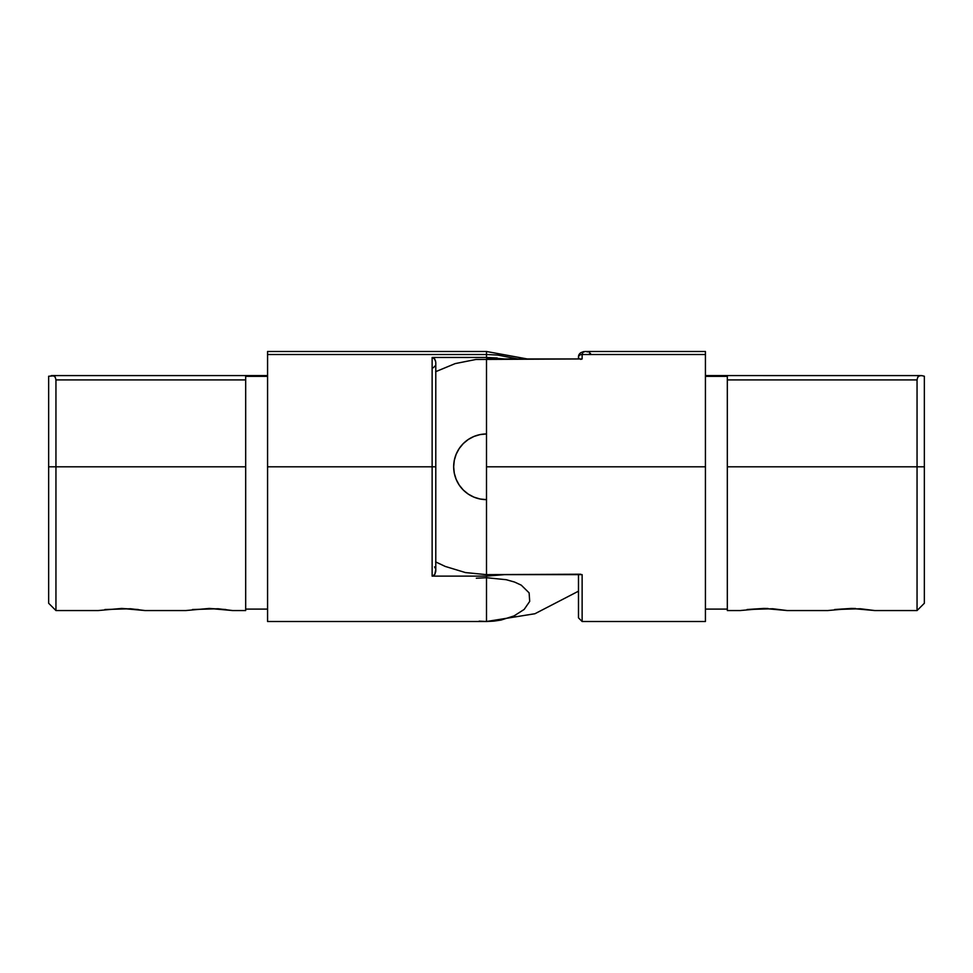 <?xml version="1.0" encoding="UTF-8"?>
<svg xmlns="http://www.w3.org/2000/svg" width="973" height="973" viewBox="0 0 973 973"><rect width="100%" height="100%" fill="white"/><g stroke="black" fill="none" stroke-linecap="round" stroke-linejoin="round"><path stroke-width="1.46" d="M828.376 610.485L851.387 608.441L874.861 610.558L860.314 608.757L834.676 609.512L851.205 608.441M740.806 610.485L763.817 608.441L787.291 610.558L772.744 608.757L747.106 609.512L763.635 608.441M486.5 499.636A32.839 32.839 0 0 1 453.661 466.797L454.294 473.206L456.167 479.361L459.195 485.041L463.282 490.015L468.256 494.102L473.936 497.13L480.09 499.003L486.5 499.636M582.134 574.642L582.134 621.504L582.134 574.642L486.5 574.642L580.699 574.216M578.485 574.642L578.485 617.855L582.134 621.504L705.425 621.504L705.425 466.797L486.5 466.797L486.5 574.642L465.459 572.574L445.233 566.432L435.661 561.908M435.661 371.686L455.194 363.598L475.931 359.475L582.134 358.952L486.5 358.952L486.5 466.797L705.425 466.797L705.425 354.5L582.134 354.5L582.134 358.952L580.699 359.378L582.134 358.952L582.134 354.5L705.425 354.5L705.425 351.569M921.115 375.578L705.425 375.578L921.723 375.614L919.412 375.858L917.709 377.256L917.053 379.908L727.317 379.908L727.317 376.356L705.425 376.356L727.317 376.356L727.317 379.908L917.053 379.908L917.053 610.558L917.053 466.797L727.317 466.797L727.317 610.558L727.317 466.797L917.053 466.797L917.053 379.908L917.709 377.256L919.412 375.858L921.723 375.614L924.35 376.235L924.35 466.797L917.053 466.797L924.35 466.797L924.35 603.26L924.35 376.235L921.723 375.614L924.35 376.235M727.317 609.098L705.425 609.098L727.317 609.098M740.319 610.558L727.317 610.558M827.889 610.558L787.291 610.558M727.317 379.908L727.317 466.797L727.317 379.908M763.817 608.441L768.074 608.514M851.387 608.441L855.644 608.514M705.425 621.504L705.425 351.496L585.101 351.496L582.803 352.396L582.134 354.5A3.649 2.651 180 0 0 578.497 357.042A3.649 2.651 -0 0 1 582.134 354.5M589.237 352.725L590.526 353.467M586.901 351.776L587.51 351.958M486.5 433.958L480.09 434.59L473.936 436.463L468.256 439.492L463.282 443.579L459.195 448.553L456.167 454.233L454.294 460.387L453.661 466.797A32.839 32.839 0 0 1 486.5 433.958M465.666 492.18L463.282 490.015M456.167 479.361L454.294 473.206L453.661 466.797M493.846 621.139L486.5 621.504L486.5 577.719L506.215 579.701L514.535 582.049L521.248 585.15L529.117 592.861L529.701 601.399L524.167 609.426L514.085 615.897L501.022 620.069L493.846 621.139M479.154 621.139L486.5 621.504L486.5 577.719L476.32 578.217M579.47 358.952A3.649 2.651 -0 0 1 578.497 357.042M48.65 603.26L48.65 376.235L53.588 375.87L55.291 377.256L55.948 379.908L245.683 379.908L245.683 466.797L245.683 379.908L55.948 379.908L55.948 466.797L245.683 466.797L245.683 610.558L245.683 466.797L55.948 466.797L55.948 379.908L55.291 377.256L53.588 375.87L48.65 376.235L48.65 466.797L55.948 466.797L48.65 466.797L48.65 603.26L55.948 610.558L55.948 466.797L55.948 610.558L98.139 610.558L121.637 608.441L138.275 609.512M121.637 608.441L145.111 610.558L185.709 610.558L209.207 608.441L225.845 609.512M435.758 362.114L434.773 359.086L432.134 357.468L432.134 466.797L435.782 466.797L267.575 466.797L267.575 621.504L267.575 466.797L432.134 466.797L432.134 357.468L486.5 357.468L504.44 358.952M435.758 571.479L434.773 574.508L432.134 576.125L486.5 576.125L504.44 574.642L486.5 576.125L486.5 621.504L486.5 576.125L432.134 576.125L432.134 466.797L432.134 576.125L434.773 574.508L435.709 569.874M267.575 376.356L245.683 376.356L267.575 376.356M245.683 609.098L267.575 609.098L245.683 609.098L245.683 609.864M209.207 608.441L232.681 610.558L218.122 608.757L192.496 609.512M145.111 610.558L130.552 608.757L104.926 609.512M432.134 357.468L486.5 357.468L486.5 351.496L267.575 351.496L267.575 466.797L267.575 354.5L486.5 354.5L267.575 354.5L267.575 351.667M435.32 568.317L434.566 566.906M433.362 367.745L435.004 365.994M435.6 361.08L433.922 358.137M433.082 357.65L432.207 357.468M245.683 379.908L245.683 376.356L245.683 379.908M51.277 375.614L267.575 375.578L51.885 375.578M517.818 358.952L497.507 355.036L486.5 354.5L486.5 357.468L497.215 357.991M486.5 351.496L527.281 358.952L486.5 351.496L486.5 354.5M874.861 610.558L917.053 610.558L924.35 603.26M585.114 351.496L585.101 351.496C580.626 352.068 578.424 353.953 578.485 357.14L578.485 358.952M578.534 356.41L578.704 355.619M579.239 354.354L580.285 353.09M580.82 352.676L583.569 351.618M435.782 570.896L435.782 362.698M578.485 591.183L534.931 613.732L486.5 621.504L267.575 621.504M245.683 610.558L232.681 610.558"/></g></svg>
